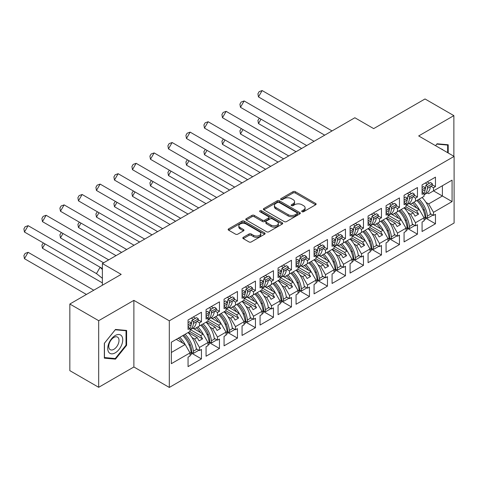 <?xml version="1.0" encoding="UTF-8"?>
<svg xmlns="http://www.w3.org/2000/svg" width="478" height="478" viewBox="0 0 478 478"><rect width="100%" height="100%" fill="white"/><g stroke="black" fill="none" stroke-linecap="round" stroke-linejoin="round"><path stroke-width="0.72" d="M302.042 211.706A1.123 0.645 0 0 0 303.632 211.706L315.665 204.763A1.601 0.926 0 0 0 316.131 204.106A1.601 0.926 0 0 0 315.665 203.455L295.279 191.684A1.601 0.926 0 0 0 293.008 191.684L280.974 198.633A1.123 0.645 0 0 0 280.646 199.087A1.123 0.645 0 0 0 280.974 199.547A1.123 0.645 0 0 0 282.564 199.547L284.117 198.645A5.127 2.958 0 0 1 291.371 198.645L293.068 199.625A5.127 2.958 0 0 1 294.567 201.722A5.127 2.958 0 0 1 293.068 203.813L291.508 204.709A1.123 0.645 0 0 0 291.18 205.17A1.123 0.645 0 0 0 291.508 205.63A1.123 0.645 0 0 0 293.098 205.63L294.651 204.727A5.127 2.958 0 0 1 301.905 204.727L303.602 205.707A5.127 2.958 0 0 1 305.101 207.805A5.127 2.958 0 0 1 303.602 209.896L302.042 210.792A1.123 0.645 0 0 0 301.714 211.252A1.123 0.645 0 0 0 302.042 211.706L302.042 210.792M453.867 156.258L453.867 115.622L425.02 98.964L373.671 128.612L354.861 117.755L102.382 263.521L102.382 285.241M98.689 387.305L133.882 366.985L133.882 300.363L98.689 320.684L98.689 387.305L69.842 370.653L69.842 304.026L121.191 274.378L102.382 263.521M98.689 320.684L69.842 304.026M243.284 237.327A1.601 0.926 0 0 0 242.818 237.978A1.601 0.926 0 0 0 243.284 238.636L249.008 241.94A1.601 0.926 0 0 0 251.273 241.94L264.639 234.22A1.601 0.926 0 0 0 265.105 233.569A1.601 0.926 0 0 0 264.639 232.911L244.252 221.141A1.601 0.926 0 0 0 241.982 221.141L228.621 228.86A1.601 0.926 0 0 0 228.149 229.512A1.601 0.926 0 0 0 228.621 230.169L235.529 234.154A1.601 0.926 0 0 0 237.793 234.154L243.511 230.856A1.601 0.926 0 0 0 243.983 230.199A1.601 0.926 0 0 0 243.511 229.548L240.087 227.57A4.284 2.474 0 0 1 238.833 225.819A4.284 2.474 0 0 1 241.48 223.531A4.284 2.474 0 0 1 246.146 224.068L259.566 231.818A4.284 2.474 0 0 1 260.821 233.569A4.284 2.474 0 0 1 258.18 235.851A4.284 2.474 0 0 1 253.507 235.313L251.273 234.023A1.601 0.926 0 0 0 249.008 234.023L243.284 237.327L243.284 238.636M133.882 300.363L169.308 320.816L454.1 156.396L454.1 223.017L169.308 387.437L169.308 320.816M453.867 115.622L418.674 135.943L454.1 156.396M284.231 221.601A1.601 0.926 0 0 0 286.495 221.601L299.861 213.881A1.601 0.926 0 0 0 300.333 213.23A1.601 0.926 0 0 0 299.861 212.573L279.475 200.802A1.601 0.926 0 0 0 277.21 200.802L263.844 208.522A1.601 0.926 0 0 0 263.378 209.173A1.601 0.926 0 0 0 263.844 209.83L284.231 221.601M260.385 211.951A1.123 0.645 0 0 1 261.52 212.113L261.52 210.78L282.253 222.742A1.601 0.926 0 0 1 282.719 223.399A1.601 0.926 0 0 1 282.253 224.051L268.887 231.77A1.601 0.926 0 0 1 266.616 231.77L246.23 220L246.23 218.691A1.601 0.926 0 0 0 245.764 219.342A1.601 0.926 0 0 0 246.23 220M246.23 218.691L251.954 215.387A1.601 0.926 0 0 1 254.218 215.387L262.488 220.161A1.601 0.926 0 0 0 264.752 220.161L268.546 217.968A1.601 0.926 0 0 0 269.012 217.317A1.601 0.926 0 0 0 268.546 216.665L259.936 211.694A1.123 0.645 0 0 1 259.608 211.234A1.123 0.645 0 0 1 260.301 210.637A1.123 0.645 0 0 1 261.52 210.78M200.641 325.315L202.541 324.215M190.435 329.683L200.641 335.574L203.174 334.11L192.963 328.213M218.637 314.918L220.543 313.819M208.432 319.292L218.637 325.183L221.177 323.714L210.965 317.816M236.64 304.528L238.546 303.428M226.435 308.896L236.64 314.787L239.179 313.323L228.968 307.426M254.643 294.137L256.549 293.038M244.437 298.505L254.643 304.396L257.182 302.927L246.971 297.035M272.645 283.741L274.545 282.641M262.44 288.109L272.645 294L275.185 292.536L264.967 286.639M290.642 273.35L292.548 272.251M280.443 277.718L290.642 283.609L293.181 282.145L282.97 276.248M308.645 262.954L310.551 261.854M298.439 267.322L308.645 273.213L311.184 271.749L300.973 265.852M326.647 252.563L328.553 251.464M316.442 256.931L326.647 262.822L329.187 261.358L318.975 255.461M344.65 242.167L346.556 241.073M334.445 246.54L344.65 252.432L347.189 250.962L336.978 245.071M362.653 231.776L364.553 230.677M352.447 236.144L362.653 242.035L365.192 240.571L354.975 234.674M380.649 221.386L382.555 220.286M370.45 225.753L380.649 231.645L383.189 230.175L372.977 224.284M398.652 210.989L400.558 209.89M388.447 215.357L398.652 221.248L401.191 219.784L390.98 213.887M416.655 200.599L418.561 199.499M406.449 204.966L416.655 210.858L419.194 209.394L408.983 203.497M401.191 219.784L406.037 228.179L397.499 233.109L392.653 224.714L395.192 223.25L386.308 218.117M389.152 238.618L399.459 244.569L399.459 235.11L397.499 236.24L397.499 233.109M399.459 244.569L386.075 252.294L386.075 242.836L388.034 241.701L388.034 238.57L379.496 243.505L374.65 235.11L377.19 233.64L368.305 228.514M371.149 249.008L381.462 254.959L381.462 245.501L379.496 246.636L379.496 243.505M381.462 254.959L368.072 262.691L368.072 253.226L370.038 252.097L370.038 248.966L361.499 253.896L356.648 245.501L359.187 244.037L350.302 238.904M353.146 259.399L363.459 265.356L363.459 255.891L361.499 257.027L361.499 253.896M363.459 265.356L350.075 273.081L350.075 263.623L352.035 262.488L352.035 259.357L343.497 264.286L338.651 255.891L341.184 254.427L332.3 249.301M335.144 269.795L345.457 275.746L345.457 266.288L343.497 267.417L343.497 264.286M345.457 275.746L332.073 283.478L332.073 274.014L334.032 272.884L334.032 269.753L325.494 274.683L320.648 266.288L323.188 264.824L314.303 259.691M317.141 280.186L327.454 286.143L327.454 276.678L325.494 277.814L325.494 274.683M327.454 286.143L314.07 293.868L314.07 284.41L316.03 283.275L316.03 280.144L307.491 285.073L302.646 276.678L305.185 275.214L296.3 270.082M299.144 290.582L309.451 296.533L309.451 287.075L307.491 288.204L307.491 285.073M309.451 296.533L296.067 304.259L296.067 294.801L298.033 293.671L298.033 290.54L289.489 295.47L284.643 287.075L287.182 285.605L278.298 280.478M281.142 300.973L291.455 306.924L291.455 297.465L289.489 298.601L289.489 295.47M291.455 306.924L278.065 314.655L278.065 305.197L280.03 304.062L280.03 300.931L271.492 305.86L266.64 297.465L269.18 296.002L260.295 290.869M263.139 311.363L273.452 317.32L273.452 307.862L271.492 308.991L271.492 305.86M273.452 317.32L260.068 325.046L260.068 315.588L262.028 314.452L262.028 311.321L253.489 316.251L248.644 307.862L251.183 306.392L242.292 301.265M245.136 321.76L255.449 327.711L255.449 318.252L253.489 319.388L253.489 316.251M255.449 327.711L242.065 335.442L242.065 325.978L244.025 324.849L244.025 321.718L235.487 326.647L230.641 318.252L233.18 316.789L224.296 311.656M227.134 332.15L237.446 338.107L237.446 328.643L235.487 329.778L235.487 326.647M237.446 338.107L224.062 345.833L224.062 336.375L226.022 335.239L226.022 332.108L217.484 337.038L212.638 328.643L215.178 327.179L206.293 322.047M209.137 342.547L219.45 348.498L219.45 339.039L217.484 340.169L217.484 337.038M219.45 348.498L206.06 356.23L206.06 346.765L208.026 345.636L208.026 342.505L199.481 347.434L194.636 339.039L197.175 337.57L188.29 332.443M191.134 352.937L201.447 358.894L201.447 349.43L199.481 350.565L199.481 347.434M201.447 358.894L188.057 366.62L188.057 357.162L190.023 356.026L190.023 352.895L171.327 363.686L171.327 342.236L190.023 331.445L190.023 328.314L188.057 329.444L188.057 319.985L201.447 312.254L201.447 321.718L199.481 322.847L199.481 325.978L208.026 321.049L208.026 317.918L206.06 319.053L206.06 309.589L219.45 301.863L219.45 311.321L217.484 312.457L217.484 315.588L226.022 310.658L226.022 307.527L224.062 308.657L224.062 299.198L237.446 291.472L237.446 300.931L235.487 302.06L235.487 305.191L244.025 300.262L244.025 297.131L242.065 298.266L242.065 288.808L255.449 281.076L255.449 290.534L253.489 291.67L253.489 294.801L262.028 289.871L262.028 286.74L260.068 287.87L260.068 278.411L273.452 270.685L273.452 280.144L271.492 281.279L271.492 284.41L280.03 279.481L280.03 276.344L278.065 277.479L278.065 268.021L291.455 260.289L291.455 269.753L289.489 270.883L289.489 274.014L298.033 269.084L298.033 265.953L296.067 267.088L296.067 257.624L309.451 249.898L309.451 259.357L307.491 260.492L307.491 263.623L316.03 258.694L316.03 255.563L314.07 256.692L314.07 247.234L327.454 239.502L327.454 248.966L325.494 250.096L325.494 253.226L334.032 248.297L334.032 245.166L332.073 246.301L332.073 236.837L345.457 229.111L345.457 238.57L343.497 239.705L343.497 242.836L352.035 237.907L352.035 234.776L350.075 235.905L350.075 226.447L363.459 218.721L363.459 228.179L361.499 229.309L361.499 232.445L370.038 227.51L370.038 224.379L368.072 225.514L368.072 216.056L381.462 208.324L381.462 217.789L379.496 218.918L379.496 222.049L388.034 217.12L388.034 213.989L386.075 215.124L386.075 205.66L399.459 197.934L399.459 207.392L397.499 208.528L397.499 211.658L406.037 206.729L406.037 203.598L404.077 204.727L404.077 195.269L417.461 187.537L417.461 197.002L415.502 198.131L415.502 201.262L424.04 196.333L424.04 193.202L422.08 194.337L422.08 184.872L435.464 177.147L435.464 186.605L433.504 187.74L433.504 190.871L452.08 180.146L452.08 201.596L433.504 212.322L428.658 203.927L442.389 195.998L442.389 185.739L452.08 180.146M425.151 217.831L435.464 223.782L435.464 214.323L433.504 215.453L433.504 212.322M435.464 223.782L422.08 231.513L422.08 222.049L424.04 220.92L424.04 217.789L415.502 222.718L410.656 214.323L413.195 212.853L404.31 207.727M407.148 228.221L417.461 234.178L417.461 224.714L415.502 225.849L415.502 222.718M417.461 234.178L404.077 241.904L404.077 232.445L406.037 231.31L406.037 228.179M199.481 325.978L194.636 328.78L193.279 327.992M191.995 337.516L194.636 339.039M197.175 337.57L199.081 340.868L202.541 338.872L200.641 335.574M203.174 334.11L208.026 342.505M217.484 315.588L212.638 318.384L211.282 317.601M209.997 327.119L212.638 328.643M215.178 327.179L217.084 330.477L220.543 328.476L218.637 325.183M221.177 323.714L226.022 332.108M235.487 305.191L230.641 307.993L229.285 307.211M228 316.729L230.641 318.252M233.18 316.789L235.08 320.087L238.546 318.085L236.64 314.787M239.179 313.323L244.025 321.718M253.489 294.801L248.644 297.597L247.281 296.814M246.003 306.332L248.644 307.862M251.183 306.392L253.083 309.69L256.549 307.695L254.643 304.396M257.182 302.927L262.028 311.321M271.492 284.41L266.64 287.206L265.284 286.424M263.999 295.942L266.64 297.465M269.18 296.002L271.086 299.3L274.545 297.298L272.645 294M275.185 292.536L280.03 300.931M289.489 274.014L284.643 276.816L283.287 276.027M282.002 285.545L284.643 287.075M287.182 285.605L289.088 288.903L292.548 286.908L290.642 283.609M293.181 282.145L298.033 290.54M307.491 263.623L302.646 266.419L301.289 265.637M300.005 275.155L302.646 276.678M305.185 275.214L307.091 278.513L310.551 276.511L308.645 273.213M311.184 271.749L316.03 280.144M325.494 253.226L320.648 256.029L319.286 255.24M318.007 264.764L320.648 266.288M323.188 264.824L325.088 268.116L328.553 266.121L326.647 262.822M329.187 261.358L334.032 269.753M343.497 242.836L338.651 245.632L337.289 244.85M336.01 254.368L338.651 255.891M341.184 254.427L343.09 257.726L346.556 255.73L344.65 252.432M347.189 250.962L352.035 259.357M361.499 232.445L356.648 235.242L355.291 234.459M354.007 243.977L356.648 245.501M359.187 244.037L361.093 247.335L364.553 245.334L362.653 242.035M365.192 240.571L370.038 248.966M379.496 222.049L374.65 224.845L373.294 224.062M372.009 233.581L374.65 235.11M377.19 233.64L379.096 236.939L382.555 234.943L380.649 231.645M383.189 230.175L388.034 238.57M397.499 211.658L392.653 214.455L391.297 213.672M390.012 223.19L392.653 224.714M395.192 223.25L397.099 226.548L400.558 224.546L398.652 221.248M415.502 201.262L410.656 204.064L409.293 203.275M408.015 212.8L410.656 214.323M413.195 212.853L415.095 216.152L418.561 214.156L416.655 210.858M419.194 209.394L424.04 217.789M452.08 201.596L433.504 190.871L428.658 193.668L427.296 192.885M426.012 202.403L428.658 203.927M133.882 366.985L169.308 387.437M171.327 352.495L185.177 344.501L176.292 339.374M185.177 344.501L190.023 352.895M422.08 191.445L422.17 191.391A17.955 10.367 -120 0 1 422.08 192.072L424.04 193.202M427.272 181.879L429.519 183.176M432.243 184.747L435.464 186.605M425.306 183.008L427.559 184.305M430.995 186.295L433.504 187.74M412.209 203.162L413.392 203.843M422.869 209.316L424.554 210.29M430.272 213.588L433.504 215.453M404.077 201.836L404.167 201.782A17.955 10.367 -120 0 1 404.077 202.463L406.037 203.598M409.27 192.27L411.516 193.566M414.241 195.144L417.461 197.002M407.31 193.405L409.556 194.701M412.998 196.685L415.502 198.131M394.213 213.558L395.39 214.24M404.866 219.707L406.551 220.681M412.275 223.985L415.502 225.849M188.057 326.552L188.153 326.498A17.955 10.367 -120 0 1 188.063 327.179L190.023 328.314M193.255 316.986L195.502 318.282M198.227 319.86L201.447 321.718M191.29 318.121L193.542 319.418M196.978 321.401L199.481 322.847M178.192 338.275L179.375 338.956M188.846 344.423L190.537 345.397M196.255 348.701L199.481 350.565M206.06 316.789L208.026 317.918M211.252 306.595L213.505 307.892M216.229 309.463L219.45 311.321M209.292 307.724L211.539 309.021M214.981 311.011L217.484 312.457M196.195 327.878L197.378 328.559M206.849 334.032L208.539 335.006M214.258 338.305L217.484 340.169M224.062 305.765L224.152 305.711A17.955 10.367 -120 0 1 224.062 306.392L226.022 307.527M229.255 296.199L231.501 297.501M234.226 299.073L237.446 300.931M227.295 297.334L229.542 298.631M232.983 300.614L235.487 302.06M214.198 317.488L215.375 318.169M224.851 323.636L226.536 324.61M232.26 327.914L235.487 329.778M242.065 295.374L242.155 295.32A17.955 10.367 -120 0 1 242.065 296.002L244.025 297.131M247.257 285.808L249.504 287.105M252.229 288.676L255.449 290.534M245.298 286.937L247.544 288.24M250.986 290.224L253.489 291.67M232.2 307.091L233.378 307.772M242.854 313.245L244.539 314.219M250.257 317.523L253.489 319.388M260.068 284.978L260.157 284.93A17.955 10.367 -120 0 1 260.068 285.611L262.028 286.74M265.26 275.412L267.507 276.714M270.231 278.286L273.452 280.144M263.294 276.547L265.547 277.843M268.983 279.833L271.492 281.279M250.197 296.701L251.38 297.382M260.851 302.849L262.541 303.829M268.26 307.127L271.492 308.991M278.065 274.587L278.16 274.533A17.955 10.367 -120 0 1 278.071 275.214L280.03 276.344M283.257 265.021L285.509 266.318M288.234 267.889L291.455 269.753M281.297 266.15L283.55 267.453M286.985 269.437L289.489 270.883M268.2 286.304L269.383 286.991M278.853 292.458L280.544 293.432M286.262 296.736L289.489 298.601M296.067 264.197L296.163 264.143A17.955 10.367 -120 0 1 296.073 264.824L298.033 265.953M301.26 254.631L303.512 255.927M306.237 257.499L309.451 259.357M299.3 255.76L301.546 257.056M304.988 259.046L307.491 260.492M286.203 275.914L287.386 276.595M296.856 282.068L298.547 283.042M304.265 286.34L307.491 288.204M314.07 253.8L314.16 253.746A17.955 10.367 -120 0 1 314.07 254.427L316.03 255.563M319.262 244.234L321.509 245.531M324.233 247.108L327.454 248.966M317.302 245.369L319.549 246.666M322.991 248.65L325.494 250.096M304.205 265.523L305.382 266.204M314.859 271.671L316.544 272.645M322.268 275.949L325.494 277.814M332.073 243.41L332.162 243.356A17.955 10.367 -120 0 1 332.073 244.037L334.032 245.166M337.265 233.844L339.511 235.14M342.236 236.712L345.457 238.57M335.305 234.973L337.552 236.275M340.993 238.259L343.497 239.705M322.202 255.127L323.385 255.808M332.861 261.281L334.546 262.255M340.264 265.553L343.497 267.417M350.075 233.013L350.165 232.959A17.955 10.367 -120 0 1 350.075 233.646L352.035 234.776M355.268 223.447L357.514 224.75M360.239 226.321L363.459 228.179M353.302 224.582L355.554 225.879M358.99 227.863L361.499 229.309M340.205 244.736L341.388 245.417M350.858 250.884L352.549 251.858M358.267 255.162L361.499 257.027M368.072 223.25L370.038 224.379M373.264 213.057L375.517 214.353M378.241 215.925L381.462 217.789M371.304 214.186L373.551 215.488M376.993 217.472L379.496 218.918M358.207 234.34L359.39 235.021M368.861 240.494L370.552 241.468M376.27 244.772L379.496 246.636M386.075 212.226L386.164 212.178A17.955 10.367 -120 0 1 386.081 212.859L388.034 213.989M391.267 202.66L393.519 203.963M396.244 205.534L399.459 207.392M389.307 203.795L391.554 205.092M394.995 207.082L397.499 208.528M376.21 223.949L377.387 224.63M386.863 230.097L388.554 231.077M394.272 234.375L397.499 236.24M405.864 206.825L418.561 214.156M387.861 217.221L400.558 224.546M369.864 227.612L382.555 234.943M351.862 238.008L364.553 245.334M333.859 248.399L346.556 255.73M315.856 258.789L328.553 266.121M297.854 269.186L310.551 276.511M279.857 279.576L292.548 286.908M261.854 289.973L274.545 297.298M243.852 300.363L256.549 307.695M225.849 310.76L238.546 318.085M207.852 321.15L220.543 328.476M189.85 331.541L202.541 338.872M448.215 152.996L448.215 144.774L437.077 143.776L435.548 145.682M126.61 345.295L126.61 330.447L115.479 329.456L104.341 343.306L104.341 358.153L115.479 359.151L126.61 345.295L126.037 344.961M302.49 211.868L303.602 211.228A5.127 2.958 0 0 0 305.101 209.137L305.101 207.805M294.567 201.722L294.567 203.054A5.127 2.958 0 0 1 293.068 205.146L291.956 205.785M315.641 204.775L295.279 193.016A1.601 0.926 0 0 0 293.008 193.016L281.423 199.702M299.843 213.893L279.475 202.134A1.601 0.926 0 0 0 277.21 202.134L263.868 209.842L263.844 208.522M297.029 213.69A1.123 0.645 0 0 0 297.358 213.23A1.123 0.645 0 0 0 297.029 212.77L279.134 202.439A1.123 0.645 0 0 0 277.551 202.439L275.908 203.389A5.127 2.958 0 0 0 274.408 205.48A5.127 2.958 0 0 0 275.908 207.571L288.138 214.634A5.127 2.958 0 0 0 295.392 214.634L297.029 213.69L297.029 215.022A1.123 0.645 0 0 0 297.358 214.562L297.358 213.23M274.408 205.48L274.408 206.813A5.127 2.958 0 0 0 275.908 208.904L275.908 207.571M297.029 215.022L295.392 215.966A5.127 2.958 0 0 1 288.138 215.966L275.908 208.904M246.254 220.011L251.954 216.719L251.954 215.387M269.012 217.317L269.012 218.649A1.601 0.926 0 0 1 268.546 219.3L264.752 221.493A1.601 0.926 0 0 1 262.488 221.493L254.218 216.719A1.601 0.926 0 0 0 251.954 216.719M261.52 212.113L282.229 224.062M271.068 225.114A4.284 2.474 0 0 0 275.734 225.652A4.284 2.474 0 0 0 278.381 223.363A4.284 2.474 0 0 0 277.126 221.619L272.394 218.888A1.601 0.926 0 0 0 270.13 218.888L266.336 221.075A1.601 0.926 0 0 0 265.87 221.732A1.601 0.926 0 0 0 266.336 222.384L271.068 225.114L271.068 226.447A4.284 2.474 0 0 0 275.734 226.984A4.284 2.474 0 0 0 278.381 224.696L278.381 223.363M265.87 221.732L265.87 223.065A1.601 0.926 0 0 0 266.336 223.716L266.336 222.384M271.068 226.447L266.336 223.716M260.821 233.569L260.821 234.901A4.284 2.474 0 0 1 258.18 237.184A4.284 2.474 0 0 1 253.507 236.646L251.273 235.355A1.601 0.926 0 0 0 249.008 235.355L243.308 238.647M238.833 225.819L238.833 227.152A4.284 2.474 0 0 0 240.087 228.902L240.087 227.57M243.493 230.868L240.087 228.902M264.615 234.232L244.252 222.473A1.601 0.926 0 0 0 241.982 222.473L228.639 230.181M114.302 358.47L115.479 359.151M419.128 199.171A17.955 10.367 -120 0 1 427.422 216.074L427.619 218.171L425.898 217.406L425.701 215.309A15.505 8.951 -120 0 0 417.754 199.965M416.643 207.918A15.505 8.951 -120 0 0 412.502 202.995M261.006 119.171L258.467 123.569L301.63 148.485M259.363 118.221L257.917 120.426L258.467 123.569M422.068 197.468A17.955 10.367 60 0 1 430.361 214.377L430.995 214.007M413.876 202.2A17.955 10.367 60 0 1 419.104 209.34M424.04 218.028L425.115 217.406A17.955 10.367 -120 0 0 416.822 200.503M425.115 217.406L425.306 219.504L424.04 220.239M427.619 218.171L432.351 215.441L432.285 214.753M427.422 188.356A17.955 10.367 60 0 1 424.04 194.803L426.729 193.261A17.955 10.367 -120 0 0 430.361 186.659L427.422 188.356L427.619 186.486L425.898 185.267L425.701 187.137A15.505 8.951 60 0 1 425.115 189.682A17.955 10.367 60 0 1 424.04 193.512M324.705 135.16L258.467 96.92L262.141 90.563L332.049 130.924M262.141 90.563L259.142 91.657L257.917 93.778L258.467 96.92M422.17 191.391L425.115 189.688L425.306 187.818L423.592 186.599L422.08 187.472M425.306 187.818L422.08 189.682M430.361 186.659L432.154 185.625L432.351 183.755L427.619 186.486M432.351 183.755L430.63 182.536L425.898 185.267M442.998 149.984A10.606 6.124 120 0 0 441.14 148.909M435.572 145.694L436.85 144.105L447.635 145.073L447.635 152.661M446.924 144.655L447.635 145.073M121.741 344.746A10.606 6.124 120 0 0 118.998 334.504A10.606 6.124 120 0 0 108.751 343.586A10.606 6.124 120 0 0 111.493 353.834A10.606 6.124 120 0 0 121.741 344.746M118.329 343.778A7.26 4.194 120 0 0 117.51 337.092A7.26 4.194 120 0 0 109.432 342.983A7.26 4.194 120 0 0 110.251 349.669A7.26 4.194 120 0 0 118.329 343.778M104.455 357.592L104.455 343.204L115.246 329.784L126.037 330.746L126.037 345.134L115.246 358.554L104.341 357.526M125.32 330.334L126.037 330.746M401.126 209.561A17.955 10.367 -120 0 1 409.419 226.464L409.616 228.568L407.895 227.803L407.698 225.7A15.505 8.951 -120 0 0 399.751 210.356M398.64 218.315A15.505 8.951 -120 0 0 394.499 213.391M243.003 129.568L240.47 133.965L283.627 158.881M241.366 128.618L239.914 130.817L240.47 133.965M404.071 207.864A17.955 10.367 60 0 1 412.359 224.768L412.998 224.403M395.874 212.596A17.955 10.367 60 0 1 401.102 219.731M406.037 228.418L407.113 227.797A17.955 10.367 -120 0 0 398.819 210.894M407.113 227.797L407.31 229.9L406.037 230.629M409.616 228.568L414.348 225.837L414.283 225.144M383.123 219.958A17.955 10.367 -120 0 1 391.416 236.861L391.613 238.958L389.893 238.193L389.695 236.096A15.505 8.951 -120 0 0 381.749 220.752M380.637 228.705A15.505 8.951 -120 0 0 376.497 223.782M225.007 139.958L222.467 144.356L265.625 169.272M223.363 139.008L221.917 141.213L222.467 144.356M386.069 218.255A17.955 10.367 60 0 1 394.362 235.158L394.995 234.794M377.877 222.987A17.955 10.367 60 0 1 383.099 230.127M388.034 238.809L389.11 238.193A17.955 10.367 -120 0 0 380.817 221.29M389.11 238.193L389.307 240.291L388.034 241.026M391.613 238.958L396.346 236.228L396.28 235.535M365.126 230.348A17.955 10.367 -120 0 1 373.414 247.251L373.611 249.355L371.896 248.584L371.699 246.487A15.505 8.951 -120 0 0 363.746 231.143M362.641 239.096A15.505 8.951 -120 0 0 358.5 234.172M207.004 150.349L204.465 154.747L247.622 179.668M205.361 149.405L203.915 151.604L204.465 154.747M368.066 228.651A17.955 10.367 60 0 1 376.359 245.555L376.993 245.19M359.874 233.378A17.955 10.367 60 0 1 365.102 240.518M370.038 249.205L371.107 248.584A17.955 10.367 -120 0 0 362.814 231.681M371.107 248.584L371.304 250.687L370.038 251.416M373.611 249.355L378.343 246.618L378.277 245.931M347.124 240.739A17.955 10.367 -120 0 1 355.417 257.648L355.614 259.745L353.893 258.98L353.696 256.883A15.505 8.951 -120 0 0 345.749 241.533M344.638 249.492A15.505 8.951 -120 0 0 340.497 244.569M189.001 160.745L186.462 165.143L229.619 190.059M187.358 159.795L185.912 162L186.462 165.143M350.063 239.042A17.955 10.367 60 0 1 358.357 255.945L358.99 255.581M341.872 243.774A17.955 10.367 60 0 1 347.1 250.914M352.035 259.596L353.105 258.98A17.955 10.367 -120 0 0 344.817 242.071M353.105 258.98L353.302 261.078L352.035 261.813M355.614 259.745L360.34 257.015L360.281 256.322M329.121 251.135A17.955 10.367 -120 0 1 337.414 268.039L337.611 270.136L335.891 269.371L335.693 267.274A15.505 8.951 -120 0 0 327.747 251.93M326.635 259.883A15.505 8.951 -120 0 0 322.495 254.959M170.999 171.136L168.459 175.534L211.623 200.449M169.355 170.192L167.909 172.391L168.459 175.534M332.061 249.438A17.955 10.367 60 0 1 340.354 266.342L340.993 265.971M323.869 254.165A17.955 10.367 60 0 1 329.097 261.305M334.032 269.992L335.108 269.371A17.955 10.367 -120 0 0 326.815 252.468M335.108 269.371L335.305 271.468L334.032 272.203M337.611 270.136L342.344 267.405L342.278 266.718M406.037 205.205L408.726 203.652A17.955 10.367 -120 0 0 412.359 197.056L409.419 198.752L409.616 196.882L407.895 195.657L407.698 197.534A15.505 8.951 60 0 1 407.113 200.073A17.955 10.367 60 0 1 406.037 203.909M306.703 145.557L240.47 107.311L244.139 100.954L314.046 141.315M244.139 100.954L241.139 102.047L239.914 104.168L240.47 107.311M409.419 198.752A17.955 10.367 60 0 1 406.037 205.193M404.167 201.782L407.113 200.085L407.31 198.215L405.589 196.99L404.077 197.862M407.31 198.215L404.077 200.079M412.359 197.056L414.151 196.022L414.348 194.146L409.616 196.882M414.348 194.146L412.628 192.927L407.895 195.657M388.034 215.596L390.723 214.042A17.955 10.367 -120 0 0 394.362 207.446L391.416 209.143L391.613 207.273L389.893 206.054L389.695 207.924A15.505 8.951 60 0 1 389.11 210.469A17.955 10.367 60 0 1 388.034 214.299M288.706 155.948L222.467 117.708L226.136 111.344L296.049 151.711M226.136 111.344L223.142 112.444L221.917 114.565L222.467 117.708M391.416 209.143A17.955 10.367 60 0 1 388.034 215.59M386.164 212.178L389.11 210.475L389.307 208.605L387.586 207.386L386.075 208.259M389.307 208.605L386.075 210.469M394.362 207.446L396.148 206.412L396.346 204.542L391.613 207.273M396.346 204.542L394.625 203.323L389.893 206.054M373.414 219.539A17.955 10.367 60 0 1 370.038 225.98L372.721 224.439A17.955 10.367 -120 0 0 376.359 217.837L373.414 219.539L373.611 217.663L371.896 216.444L371.699 218.321A15.505 8.951 60 0 1 371.107 220.86A17.955 10.367 60 0 1 370.038 224.696M270.703 166.344L204.465 128.098L208.133 121.741L278.047 162.102M208.133 121.741L205.14 122.834L203.915 124.955L204.465 128.098M368.078 223.25A17.955 10.367 -120 0 0 368.168 222.569L368.072 222.623M368.168 222.569L371.107 220.872L371.304 218.996L369.584 217.777L368.072 218.649M371.304 218.996L368.072 220.866M376.359 217.837L378.146 216.809L378.343 214.933L373.611 217.663M378.343 214.933L376.622 213.714L371.896 216.444M355.417 229.93A17.955 10.367 60 0 1 352.035 236.371L354.724 234.829A17.955 10.367 -120 0 0 358.357 228.233L355.417 229.93L355.614 228.06L353.893 226.841L353.696 228.711A15.505 8.951 60 0 1 353.111 231.25M252.701 176.735L186.462 138.495L190.136 132.131L260.044 172.492M190.136 132.131L187.137 133.231L185.912 135.346L186.462 138.495M350.075 229.046L351.581 228.173L353.302 229.392L353.105 231.262A17.955 10.367 60 0 1 352.035 235.086M353.302 229.392L350.075 231.256M358.357 228.233L360.143 227.199L360.34 225.329L355.614 228.06M360.34 225.329L358.625 224.104L353.893 226.841M337.414 240.326A17.955 10.367 60 0 1 334.032 246.768L336.721 245.226A17.955 10.367 -120 0 0 340.354 238.624L337.414 240.326L337.611 238.45L335.891 237.231L335.693 239.102A15.505 8.951 60 0 1 335.108 241.647A17.955 10.367 60 0 1 334.032 245.477M234.698 187.125L168.459 148.885L172.134 142.528L242.041 182.889M172.134 142.528L169.134 143.621L167.909 145.742L168.459 148.885M332.162 243.356L335.108 241.659L335.305 239.783L333.584 238.564L332.073 239.436M335.305 239.783L332.073 241.647M340.354 238.624L342.146 237.59L342.344 235.72L337.611 238.45M342.344 235.72L340.623 234.501L335.891 237.231M311.118 261.526A17.955 10.367 -120 0 1 319.412 278.429L319.609 280.532L317.888 279.767L317.691 277.664A15.505 8.951 -120 0 0 309.744 262.32M308.633 270.279A15.505 8.951 -120 0 0 304.492 265.356M153.002 181.532L150.462 185.93L193.62 210.846M151.359 180.582L149.913 182.781L150.462 185.93M314.064 259.829A17.955 10.367 60 0 1 322.357 276.732L322.991 276.368M305.866 264.561A17.955 10.367 60 0 1 311.094 271.701M316.03 280.383L317.105 279.761A17.955 10.367 -120 0 0 308.812 262.858M317.105 279.761L317.302 281.865L316.03 282.594M319.609 280.532L324.341 277.802L324.275 277.109M319.412 250.717A17.955 10.367 60 0 1 316.03 257.158L318.718 255.616A17.955 10.367 -120 0 0 322.357 249.02L319.412 250.717L319.609 248.847L317.888 247.622L317.691 249.498A15.505 8.951 60 0 1 317.105 252.037M216.695 197.522L150.462 159.276L154.131 152.918L224.045 193.279M154.131 152.918L151.132 154.012L149.913 156.133L150.462 159.276M314.07 249.827L315.582 248.954L317.302 250.179L317.105 252.049A17.955 10.367 60 0 1 316.03 255.873M317.302 250.179L314.07 252.043M322.357 249.02L324.144 247.986L324.341 246.11L319.609 248.847M324.341 246.11L322.62 244.891L317.888 247.622M293.116 271.922A17.955 10.367 -120 0 1 301.409 288.826L301.606 290.923L299.885 290.158L299.688 288.061A15.505 8.951 -120 0 0 291.741 272.717M290.63 280.67A15.505 8.951 -120 0 0 286.489 275.746M134.999 191.923L132.46 196.321L175.617 221.236M133.356 190.973L131.91 193.178L132.46 196.321M296.061 270.219A17.955 10.367 60 0 1 304.355 287.129L304.988 286.758M287.87 274.952A17.955 10.367 60 0 1 293.098 282.092M298.033 290.779L299.103 290.158A17.955 10.367 -120 0 0 290.809 273.255M299.103 290.158L299.3 292.255L298.033 292.99M301.606 290.923L306.338 288.192L306.273 287.505M301.409 261.108A17.955 10.367 60 0 1 298.033 267.555L300.716 266.013A17.955 10.367 -120 0 0 304.355 259.411L301.409 261.108L301.606 259.237L299.885 258.018L299.688 259.889A15.505 8.951 60 0 1 299.103 262.434M198.699 207.912L132.46 169.672L136.128 163.315L206.042 203.676M136.128 163.315L133.135 164.408L131.91 166.529L132.46 169.672M296.067 260.223L297.579 259.351L299.3 260.57L299.103 262.44A17.955 10.367 60 0 1 298.033 266.264M299.3 260.57L296.067 262.434M304.355 259.411L306.141 258.377L306.338 256.507L301.606 259.237M306.338 256.507L304.617 255.288L299.885 258.018M275.119 282.313A17.955 10.367 -120 0 1 283.406 299.216L283.603 301.319L281.889 300.554L281.691 298.451A15.505 8.951 -120 0 0 273.739 283.107M272.633 291.066A15.505 8.951 -120 0 0 268.493 286.137M116.996 202.314L114.457 206.711L157.615 231.633M115.353 201.369L113.907 203.568L114.457 206.711M278.059 280.616A17.955 10.367 60 0 1 286.352 297.519L286.985 297.155M269.867 285.342A17.955 10.367 60 0 1 275.095 292.482M280.03 301.17L281.1 300.548A17.955 10.367 -120 0 0 272.807 283.645M281.1 300.548L281.297 302.652L280.03 303.381M283.603 301.319L288.336 298.589L288.27 297.896M283.406 271.504A17.955 10.367 60 0 1 280.03 277.945L282.713 276.404A17.955 10.367 -120 0 0 286.352 269.801L283.406 271.504L283.603 269.628L281.889 268.409L281.691 270.285A15.505 8.951 60 0 1 281.1 272.824M180.696 218.309L114.457 180.063L118.132 173.705L188.039 214.066M118.132 173.705L115.132 174.799L113.907 176.92L114.457 180.063M278.065 270.614L279.576 269.741L281.297 270.96L281.1 272.836A17.955 10.367 60 0 1 280.03 276.66M281.297 270.96L278.065 272.83M286.352 269.801L288.138 268.773L288.336 266.897L283.603 269.628M288.336 266.897L286.615 265.678L281.889 268.409M257.116 292.709A17.955 10.367 -120 0 1 265.409 309.613L265.607 311.71L263.886 310.945L263.689 308.848A15.505 8.951 -120 0 0 255.742 293.504M254.631 301.457A15.505 8.951 -120 0 0 250.49 296.533M98.994 212.71L96.454 217.108L139.612 242.023M97.351 211.76L95.905 213.965L96.454 217.108M260.056 291.006A17.955 10.367 60 0 1 268.349 307.91L268.983 307.545M251.864 295.739A17.955 10.367 60 0 1 257.092 302.879M262.028 311.56L263.097 310.945A17.955 10.367 -120 0 0 254.81 294.042M263.097 310.945L263.294 313.042L262.028 313.777M265.607 311.71L270.333 308.979L270.273 308.286M265.409 281.895A17.955 10.367 60 0 1 262.028 288.342L264.716 286.794A17.955 10.367 -120 0 0 268.349 280.198L265.409 281.895L265.607 280.024L263.886 278.805L263.689 280.676A15.505 8.951 60 0 1 263.103 283.215A17.955 10.367 60 0 1 262.028 287.051M162.693 228.699L96.454 190.459L100.129 184.096L170.037 224.463M100.129 184.096L97.13 185.195L95.905 187.316L96.454 190.459M260.157 284.93L263.097 283.227L263.294 281.357L261.58 280.138L260.068 281.01M263.294 281.357L260.068 283.221M268.349 280.198L270.142 279.164L270.333 277.294L265.607 280.024M270.333 277.294L268.618 276.075L263.886 278.805M239.114 303.1A17.955 10.367 -120 0 1 247.407 320.003L247.604 322.106L245.883 321.335L245.686 319.238A15.505 8.951 -120 0 0 237.739 303.894M236.628 311.847A15.505 8.951 -120 0 0 232.487 306.924M80.991 223.101L78.452 227.498L121.615 252.42M79.348 222.156L77.902 224.355L78.452 227.498M242.059 301.403A17.955 10.367 60 0 1 250.347 318.306L250.986 317.936M233.862 306.129A17.955 10.367 60 0 1 239.09 313.269M244.025 321.957L245.1 321.335A17.955 10.367 -120 0 0 236.807 304.432M245.1 321.335L245.298 323.439L244.025 324.168M247.604 322.106L252.336 319.37L252.27 318.683M244.025 298.738L246.714 297.191A17.955 10.367 -120 0 0 250.347 290.588L247.407 292.291L247.604 290.415L245.883 289.196L245.686 291.066A15.505 8.951 60 0 1 245.1 293.611A17.955 10.367 60 0 1 244.025 297.441M144.691 239.096L78.452 200.85L82.126 194.492L152.034 234.853M82.126 194.492L79.127 195.586L77.902 197.707L78.452 200.85M247.407 292.291A17.955 10.367 60 0 1 244.025 298.732M242.155 295.32L245.1 293.623L245.298 291.747L243.577 290.528L242.065 291.401M245.298 291.747L242.065 293.617M250.347 290.588L252.139 289.554L252.336 287.684L247.604 290.415M252.336 287.684L250.615 286.465L245.883 289.196M221.111 313.49A17.955 10.367 -120 0 1 229.404 330.4L229.601 332.497L227.881 331.732L227.683 329.629A15.505 8.951 -120 0 0 219.737 314.285M218.625 322.244A15.505 8.951 -120 0 0 214.485 317.32M62.994 233.497L60.455 237.895L103.612 262.81M61.351 232.547L59.905 234.746L60.455 237.895M224.057 311.793A17.955 10.367 60 0 1 232.35 328.697L232.983 328.332M215.865 316.526A17.955 10.367 60 0 1 221.087 323.666M226.022 332.347L227.098 331.732A17.955 10.367 -120 0 0 218.805 314.823M227.098 331.732L227.295 333.829L226.022 334.564M229.601 332.497L234.334 329.766L234.268 329.073M226.022 309.135L228.711 307.581A17.955 10.367 -120 0 0 232.35 300.985L229.404 302.682L229.601 300.811L227.881 299.592L227.683 301.463A15.505 8.951 60 0 1 227.098 304.002A17.955 10.367 60 0 1 226.022 307.838M126.694 249.486L60.455 211.246L64.124 204.883L134.037 245.244M64.124 204.883L61.124 205.982L59.905 208.097L60.455 211.246M229.404 302.682A17.955 10.367 60 0 1 226.022 309.123M224.152 305.711L227.098 304.014L227.295 302.144L225.574 300.925L224.062 301.797M227.295 302.144L224.062 304.008M232.35 300.985L234.136 299.951L234.334 298.081L229.601 300.811M234.334 298.081L232.613 296.856L227.881 299.592M203.108 323.887A17.955 10.367 -120 0 1 211.401 340.79L211.599 342.887L209.878 342.123L209.687 340.025A15.505 8.951 -120 0 0 201.734 324.682M200.623 332.634A15.505 8.951 -120 0 0 196.482 327.711M44.992 243.888L42.452 248.285L102.382 282.886M43.349 242.938L41.903 245.142L42.452 248.285M206.054 322.184A17.955 10.367 60 0 1 214.347 339.093L214.981 338.723M197.862 326.916A17.955 10.367 60 0 1 203.09 334.056M208.026 342.744L209.095 342.123A17.955 10.367 -120 0 0 200.802 325.219M209.095 342.123L209.292 344.22L208.026 344.955M211.599 342.887L216.331 340.157L216.265 339.47M211.401 313.072A17.955 10.367 60 0 1 208.026 319.519L210.708 317.978A17.955 10.367 -120 0 0 214.347 311.375L211.401 313.072L211.599 311.202L209.878 309.983L209.687 311.853A15.505 8.951 60 0 1 209.095 314.399A17.955 10.367 60 0 1 208.026 318.229M108.691 259.877L42.452 221.637L46.121 215.279L116.034 255.64M46.121 215.279L43.128 216.373L41.903 218.494L42.452 221.637M206.066 316.789A17.955 10.367 -120 0 0 206.155 316.107L206.06 316.161M206.155 316.107L209.095 314.405L209.292 312.534L207.571 311.315L206.06 312.188M209.292 312.534L206.06 314.399M214.347 311.375L216.134 310.341L216.331 308.471L211.599 311.202M216.331 308.471L214.61 307.252L209.878 309.983M185.111 334.277A17.955 10.367 -120 0 1 193.405 351.181L193.596 353.284L191.881 352.519L191.684 350.416A15.505 8.951 -120 0 0 183.731 335.072M182.626 343.031A15.505 8.951 -120 0 0 178.485 338.107M93.76 290.218L28.124 252.318L24.45 258.682L86.416 294.454M28.124 252.318L25.125 253.418L23.9 255.533L24.45 258.682M188.051 332.58A17.955 10.367 60 0 1 196.344 349.484L196.978 349.119M179.859 337.313A17.955 10.367 60 0 1 185.088 344.453M190.023 353.134L191.092 352.513A17.955 10.367 -120 0 0 182.799 335.61M191.092 352.513L191.29 354.616L190.023 355.345M193.596 353.284L198.328 350.553L198.262 349.86M193.405 323.469A17.955 10.367 60 0 1 190.023 329.91L192.706 328.368A17.955 10.367 -120 0 0 196.344 321.772L193.405 323.469L193.596 321.598L191.881 320.374L191.684 322.25A15.505 8.951 60 0 1 191.092 324.789A17.955 10.367 60 0 1 190.023 328.625M102.382 268.534L100.129 267.244L102.382 269.484M96.46 273.601L24.45 232.027L28.124 225.67L100.129 267.244L96.46 273.601L102.382 278.304M28.124 225.67L25.125 226.763L23.9 228.884L24.45 232.027M188.153 326.498L191.092 324.801L191.29 322.931L189.569 321.706L188.057 322.578M191.29 322.931L188.057 324.795M196.344 321.772L198.131 320.738L198.328 318.862L193.596 321.598M198.328 318.862L196.607 317.643L191.881 320.374M303.602 211.228L303.602 209.896M291.508 205.63L291.508 204.709M293.068 205.146L293.068 203.813M280.974 199.547L280.974 198.633M293.008 193.016L293.008 191.684M295.279 193.016L295.279 191.684M315.665 204.763L315.665 203.455M277.21 202.134L277.21 200.802M279.475 202.134L279.475 200.802M299.861 213.881L299.861 212.573M288.138 215.966L288.138 214.634M295.392 215.966L295.392 214.634M254.218 216.719L254.218 215.387M262.488 221.493L262.488 220.161M264.752 221.493L264.752 220.161M268.546 219.3L268.546 217.968M282.253 224.051L282.253 222.742M249.008 235.355L249.008 234.023M251.273 235.355L251.273 234.023M253.507 236.646L253.507 235.313M243.511 230.856L243.511 229.548M228.621 230.169L228.621 228.86M241.982 222.473L241.982 221.141M244.252 222.473L244.252 221.141M264.639 234.22L264.639 232.911M427.422 216.074L430.361 214.377M409.419 226.464L412.359 224.768M391.416 236.861L394.362 235.158M373.414 247.251L376.359 245.555M355.417 257.648L358.357 255.945M337.414 268.039L340.354 266.342M353.105 231.262L350.165 232.959M319.412 278.429L322.357 276.732M317.105 252.049L314.16 253.746M301.409 288.826L304.355 287.129M299.103 262.44L296.163 264.143M283.406 299.216L286.352 297.519M281.1 272.836L278.16 274.533M265.409 309.613L268.349 307.91M247.407 320.003L250.347 318.306M229.404 330.4L232.35 328.697M211.401 340.79L214.347 339.093M193.405 351.181L196.344 349.484"/></g></svg>
